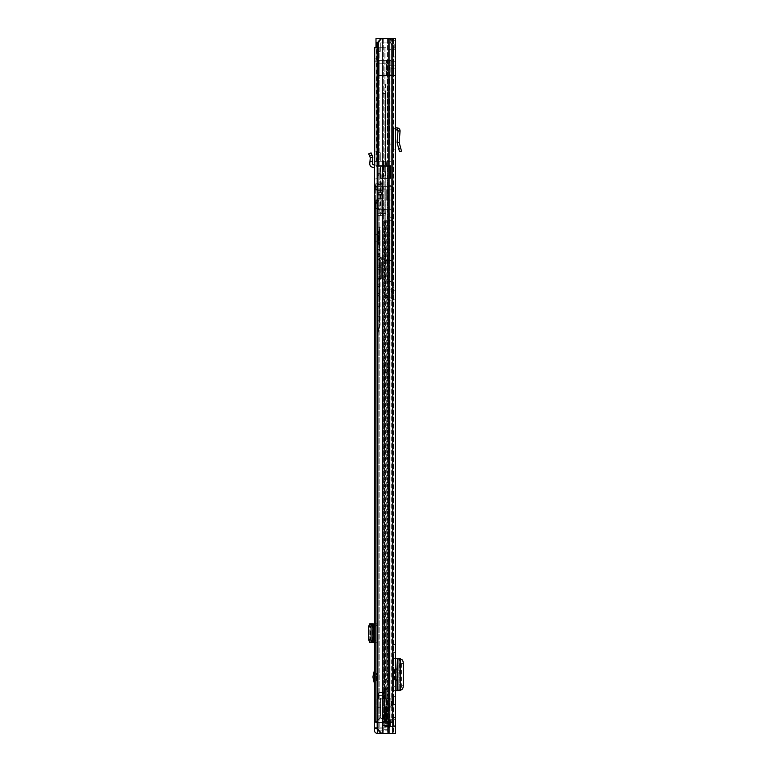 <?xml version="1.0" encoding="UTF-8"?>
<svg xmlns="http://www.w3.org/2000/svg" width="772" height="772" viewBox="0 0 772 772"><rect width="100%" height="100%" fill="white"/><g stroke="black" fill="none" stroke-linecap="round" stroke-linejoin="round"><path stroke-width="0.58" stroke-dasharray="3.86 2.9" d="M400.658 147.963L401.498 151.109L399.51 151.659L397.126 142.733L399.163 142.405L400.658 147.963L398.67 148.494M395.553 129.87L395.553 148.986L395.525 129.87L397.204 129.957L398.014 130.883L397.097 142.444L399.163 142.405L400.07 131.047L398.014 130.883M395.553 652.427L395.553 644.533L395.553 652.427L393.488 652.427L393.488 644.533L393.488 652.427L395.553 652.427M395.553 704.575L395.553 696.691L395.553 704.575L393.488 704.575L393.488 696.691L393.488 704.575L395.553 704.575M395.553 65.195L395.553 75.482L395.553 65.195L393.488 65.195L393.488 75.482L393.488 65.195L395.553 65.195M395.553 48.038L395.553 733.4L380.943 733.4L383.259 733.4L380.943 733.4L377.19 729.115L378.193 729.115L377.19 729.115L377.19 42.885L378.193 42.885L378.193 729.115L381.947 733.4L378.193 729.115L378.193 42.885L377.19 42.885L380.943 38.6L393.488 38.6L393.488 733.4L393.488 38.6L395.553 38.6L395.553 49.755L395.553 47.449L395.553 49.755L395.553 48.038L393.488 48.038L393.488 49.755L393.488 47.449L393.488 49.755L393.488 48.038L395.553 48.038M395.553 47.69L395.553 56.954L395.553 47.69L395.553 56.954L395.553 47.69L393.488 47.69L393.488 56.954L393.488 47.69L393.488 56.954L393.488 47.69L395.553 47.69M395.553 68.795L395.553 61.76L395.553 68.795L395.553 61.76L395.553 68.795L393.488 68.795L393.488 61.76L393.488 68.795L393.488 61.76L393.488 68.795L395.553 68.795M395.553 289.5L395.553 299.797L395.553 298.079L393.488 298.079L393.488 299.797L393.488 298.079L395.553 298.079L395.553 289.5A0.859 0.859 0 0 1 394.695 290.359A0.859 0.859 0 0 0 395.553 289.5M395.553 719.678L395.553 726.539L395.553 719.678L395.553 726.539L395.553 719.678L393.488 719.678L393.488 726.539L393.488 719.678L393.488 726.539L393.488 719.678L395.553 719.678L388.355 719.678L390.42 719.678L390.42 726.539L395.553 726.539L392.977 726.539L393.488 726.539L392.977 726.539L392.977 719.678L390.42 719.678L390.42 726.539L392.977 726.539L392.977 719.678L395.553 719.678M395.553 717.535L395.553 725.255L395.553 717.535L393.488 717.535L393.488 725.255L393.488 717.535M397.097 680.045L395.553 680.045L395.553 669.063L395.553 680.045L395.553 669.063L397.097 669.063M395.553 662.743L395.553 658.516L393.488 658.516L393.488 662.743L395.553 662.743L395.553 686.366L393.488 686.366L393.488 690.593L393.488 658.516L395.93 658.516L395.553 686.366M395.553 148.986L393.488 149.314L393.488 127.727L393.488 149.314L395.553 148.986L395.553 152.287L393.488 152.287L393.488 149.314L393.488 152.287L395.553 152.287M395.553 725.255L393.488 725.255M395.553 56.954L393.488 56.954L395.553 56.954M393.488 290.359L393.488 298.079L393.238 290.359A1.718 1.718 0 0 0 391.539 291.903L390.835 298.938L390.999 297.23L388.953 297.027L388.779 298.735L390.835 298.938L388.779 298.735L388.953 297.027L390.999 297.23L391.539 291.903A1.718 1.718 0 0 1 393.238 290.359L393.488 290.359M393.488 686.366L393.488 662.743M394.608 669.063L393.488 669.063L393.488 680.045L394.608 680.045L393.488 680.045L393.488 669.063L394.608 669.063L394.608 680.045M395.553 38.6L392.803 38.6L395.553 38.6M377.19 42.885L393.488 42.885L375.993 42.885L375.993 38.6L392.803 38.6L387.612 38.6L388.789 38.6L388.789 733.4M382.265 38.6L383.259 38.6L382.265 38.6L382.265 733.4M375.993 47.69L375.993 165.555L375.993 38.6L375.993 51.463L380.278 51.463L375.993 51.463L375.993 152.682L380.278 152.682L380.278 161.261L378.859 161.261L391.433 161.261L378.57 161.261L391.433 161.261L380.278 161.261L380.278 152.682L375.993 152.682L375.993 42.885L391.433 42.885L380.278 42.885L391.433 42.885L391.433 161.261L391.433 42.885L391.433 161.261L391.433 42.885L391.433 49.717L391.433 42.885L375.993 42.885L387.573 42.885L375.993 42.885L375.993 38.6L388.789 38.6M378.193 42.885L381.947 38.6L378.193 42.885M393.488 47.449A0.859 0.859 0 0 0 393.334 46.957A0.859 0.859 0 0 1 393.488 47.449M395.553 47.449A2.914 2.914 0 0 0 395.023 45.78A2.914 2.914 0 0 1 395.553 47.449M395.023 45.78L392.446 42.093L395.023 45.78L393.334 46.957L390.757 43.28A2.914 2.914 0 0 1 390.246 41.35L390.333 40.327L390.246 41.35A2.914 2.914 0 0 0 390.757 43.28L393.334 46.957L395.023 45.78M392.292 41.534A0.859 0.859 0 0 0 392.446 42.093A0.859 0.859 0 0 1 392.292 41.534L392.388 40.501L392.292 41.534L390.246 41.35L392.292 41.534M392.456 39.652L392.388 40.501L392.456 39.652L390.41 39.468L392.456 39.652M390.333 40.327L390.41 39.468L390.333 40.327L392.388 40.501L390.333 40.327M395.553 61.76L393.488 61.76L395.553 61.76M395.553 75.482L392.977 75.482L392.977 65.195L393.488 65.195L387.139 65.195L387.139 75.482L395.553 75.482M392.977 65.195L387.139 65.195L387.139 75.482L392.977 75.482L392.977 65.195M393.488 299.797L395.553 299.797L393.488 299.797M389.484 291.7L388.953 297.027L389.484 291.7A3.773 3.773 0 0 1 392.745 288.332A3.773 3.773 0 0 0 389.484 291.7M393.488 287.483A0.859 0.859 0 0 1 392.745 288.332A0.859 0.859 0 0 0 393.488 287.483M395.553 726.539L393.488 726.539L395.553 726.539M389.812 726.539L388.355 726.539L390.42 726.539L388.355 726.539L387.998 719.678L389.455 719.678L386.782 719.678L389.455 719.678L389.455 726.539L387.998 726.539L389.812 726.539L389.812 719.678L387.998 719.678L389.455 719.678L389.455 726.539L386.782 726.539L388.355 726.539L388.355 719.678L389.812 719.678L389.812 726.539M386.782 726.539L389.455 726.539L384.919 726.539L384.919 719.678L386.782 719.678L386.782 726.539L384.919 726.539L384.919 719.678L386.782 719.678L386.782 726.539L384.919 726.539L384.919 719.678L386.782 719.678L384.919 719.678L384.919 726.539L386.782 726.539L386.782 719.678L386.782 726.539M390.42 726.539L392.977 726.539L390.42 726.539L390.42 719.678L392.977 719.678L390.42 719.678L390.42 726.539M395.553 696.691L393.488 696.691L395.553 696.691M395.553 644.533L393.488 644.533L395.553 644.533M393.488 690.593L395.553 690.593L393.488 690.593M396.036 658.516L397.503 658.516M397.126 658.96L399.346 659.076L399.172 690.149L399.172 658.96L400.234 658.574L398.198 658.574L398.198 690.544L397.126 690.149L397.126 658.96L398.198 658.574L398.207 690.544L400.234 690.544L397.126 690.149L399.336 689.878C400.678 689.531 401.421 688.122 401.556 685.671L401.556 663.341C401.401 660.938 400.658 659.568 399.336 659.23L397.59 659.076L397.126 690.149M399.172 658.96L397.59 659.076M400.263 659.153L399.346 659.076M400.263 689.956L397.59 690.033M396.036 690.593L398.198 690.544L397.387 690.593L397.387 658.516M395.525 129.87L393.488 127.727L395.525 129.87M395.553 127.727L397.319 127.901C399.095 128.191 400.012 129.242 400.07 131.047M395.631 127.814L395.553 129.358M388.856 54.937L391.433 54.937L391.433 49.717L391.433 64.337L391.433 54.937L388.856 54.937L388.856 49.717L391.433 49.717L388.856 49.717L388.856 60.39L391.433 60.477L388.856 60.39L391.433 60.39L388.856 60.39L388.856 63.777L388.856 54.937M391.433 61.76L391.433 68.621L391.433 61.76L391.433 68.621L391.433 61.76L393.315 61.76L391.433 61.76L393.315 61.76L393.315 68.621L393.315 61.76L393.315 68.621L391.433 68.621L393.315 68.621L393.315 61.76L391.433 61.76M391.443 71.198L391.394 64.337L391.394 75.482L390.815 75.482L391.394 75.482L391.394 64.337M391.433 165.555L391.433 75.482L391.433 166.405L391.433 165.555L378.57 165.555L378.57 42.885L378.57 165.555L391.433 165.555M391.433 281.355L391.433 166.405L391.433 300.221L391.433 281.355L387.833 281.355L387.833 166.405L383.713 166.405L386.454 166.405L385.083 166.405L385.083 294.672L385.083 166.405L387.158 166.405L387.158 281.355L391.433 281.355M391.433 68.621L393.315 68.621L391.433 68.621M391.433 75.482L379.168 75.482L390.815 75.482L390.815 60.39L379.168 60.39L388.856 60.39L379.168 60.39L386.521 60.39L386.521 75.482L390.815 75.482L390.815 60.39L386.521 60.39L386.521 75.482L379.168 75.482L379.168 60.39L379.168 75.482L379.168 60.39L379.168 63.777L388.856 63.777L388.856 75.482L388.856 42.885L387.573 42.885L388.856 42.885L388.856 75.482L379.168 75.482L379.168 63.777L388.856 63.777L388.856 75.482L391.433 75.482M391.433 42.885L388.856 42.885L388.856 49.717L388.856 42.885L391.433 42.885M387.139 144.103L391.433 144.103L389.464 144.103L389.464 60.042L391.433 60.042L387.139 60.042L387.139 144.103L387.139 60.042L391.433 60.042L389.464 60.042L389.464 144.103L391.433 144.103L387.139 144.103L389.464 144.103L387.139 144.103L387.139 60.042L387.139 144.103M380.278 51.463L380.278 42.885L380.278 51.463L380.278 42.885L380.278 51.463L375.993 51.463L380.278 51.463M378.859 161.261L383.713 161.261L375.993 161.261L378.859 161.261L378.859 152.682L380.278 152.682L380.278 161.261L380.278 152.682L375.993 152.682L375.993 161.261L375.993 152.682L378.859 152.682L378.859 161.261M383.713 161.261L386.454 161.261L383.713 161.261L383.713 166.405L376.852 166.405L383.713 166.405L383.713 161.261M387.833 166.405L376.852 166.405L391.433 166.405L387.833 166.405L387.833 281.355L387.833 166.405L387.158 166.405L387.158 281.355L387.833 281.355L387.833 166.405M391.433 300.221L387.66 300.221L388.596 300.221L385.817 294.672L385.267 295.435L387.66 300.221L385.267 295.435L385.817 294.672L385.817 166.405L385.817 294.672L388.596 300.221L391.433 300.221M375.993 165.555L375.993 161.261L375.993 165.555A0.859 0.859 0 0 0 376.852 166.405A0.859 0.859 0 0 1 375.993 165.555L378.57 165.555L378.57 166.405L378.57 165.555L375.993 165.555A0.859 0.859 0 0 0 376.852 166.405A0.859 0.859 0 0 1 375.993 165.555M375.993 42.885L375.993 38.6L393.488 38.6L393.488 42.885L393.488 38.6L380.943 38.6M389.464 60.042L387.139 60.042L389.464 60.042M377.711 51.463L377.711 42.885L377.711 51.463M377.711 161.261L377.711 152.682L377.711 161.261M378.859 51.463L378.859 42.885L378.859 51.463M385.083 294.672A1.718 1.718 0 0 0 385.267 295.435A1.718 1.718 0 0 1 385.083 294.672L385.817 294.672L385.083 294.672M391.433 60.39L388.856 60.39L391.433 60.39M380.625 213.593L380.625 212.02L385.768 212.02L385.768 213.593L385.768 210.109L385.768 212.039L380.625 212.02L380.625 213.593L385.768 213.593L385.768 215.156L385.768 213.593L380.625 213.593L380.625 215.156L380.625 213.593M391.433 178.419L391.433 166.405L391.433 185.28L391.433 178.419L385.942 178.419L391.433 178.419M391.433 209.299L391.433 185.28L391.433 209.299L385.942 209.299L385.942 178.419L385.768 209.299L391.433 209.299M391.433 166.405L389.715 166.405L389.715 178.419L385.768 178.419L390.574 178.419L380.113 178.419L382.68 178.419L380.113 178.419L380.113 166.405L384.91 166.405L380.113 166.405L380.113 178.419L390.574 178.419L390.574 166.405L382.68 166.405L390.574 166.405L390.574 178.419L389.715 178.419L389.715 166.405L391.433 166.405M385.768 166.405L390.574 166.405L390.574 178.419L390.574 166.405L383.626 166.405L385.768 166.405L385.768 178.419L383.626 178.419L385.768 178.419L383.626 178.419L385.768 178.419L385.768 166.405M380.625 209.299L385.768 209.299L380.625 209.299L380.625 166.405L380.239 209.299A1.718 1.718 0 0 1 378.647 208.218L375.646 200.72L375.646 185.28A1.718 1.718 0 0 1 377.363 183.562L382.989 183.562L382.989 209.299L380.625 209.299M389.715 166.405L389.715 178.419L389.715 166.405M384.91 166.405L384.91 171.123L384.91 166.405L384.91 171.123L385.942 175.842L385.942 185.28L385.942 175.842L384.91 171.123L384.91 166.405M385.768 209.299L380.625 211.489L385.768 209.299L385.768 210.109L380.625 210.109L385.768 210.109L385.768 209.299L385.768 215.147L385.768 209.299M380.625 215.156L385.768 215.147L380.625 215.156M380.113 166.405L380.113 178.419L380.113 166.405M385.942 178.419L382.68 178.419L385.942 178.419L385.942 175.842L385.942 178.419M385.942 175.842L384.91 171.123L385.942 175.842M380.625 212.039L385.768 212.039L380.625 212.039M382.989 209.299L380.239 209.299A1.718 1.718 0 0 1 378.647 208.218L375.646 200.72L375.646 185.28A1.718 1.718 0 0 1 377.363 183.562L382.989 183.562M381.995 84.061L385.431 84.061L381.995 84.061L381.995 161.261L385.431 161.261L381.995 161.261M385.431 84.061L385.431 161.261M390.999 42.885L376.418 42.885L390.999 42.885L390.999 161.261L376.418 161.261L390.999 161.261M376.418 42.885L376.418 161.261M385.402 171.731L382.024 171.731L385.402 171.731L385.402 175.842L382.024 175.842L385.402 175.842M382.024 171.731L382.024 175.842M384.996 167.263L382.43 167.263L384.996 167.263L384.996 171.731L382.43 171.731L384.996 171.731M382.43 167.263L382.43 171.731M385.402 93.499L382.024 93.499L385.402 93.499L385.402 167.263L382.024 167.263L385.402 167.263M382.024 93.499L382.024 167.263M369.634 156.118L368.698 153.879L371.052 152.856L372.837 157.102L370.299 157.71L369.634 156.118L372.007 155.124M374.449 164.812L374.584 164.822A2.577 2.577 0 0 1 377.025 167.389L377.025 161.435L374.449 161.435L377.025 161.435L377.025 153.609L377.025 167.389A2.577 2.577 0 0 0 374.584 164.822L374.449 151.833L374.449 167.389L374.449 164.812L373.165 164.745A0.859 0.859 0 0 1 372.355 163.809L372.905 157.507L370.299 157.71L369.991 161.213L372.558 161.435M374.449 677.98L374.449 670.202L374.449 677.98M374.449 712.817L374.449 721.395L374.449 712.817L377.025 712.817L377.025 721.395L374.449 721.395M374.449 234.341L374.449 241.211L374.449 234.341L377.025 234.341L377.025 241.211L374.449 241.211M374.449 202.177L374.449 208.179L374.449 202.177L377.025 202.177L377.025 208.179L374.449 208.179M374.449 178.593L374.449 187.171L374.449 178.593L377.025 178.593L377.025 187.171L374.449 187.171M378.695 730.823L388.055 730.823L377.759 730.823L377.45 733.4A3.001 3.001 0 0 1 374.449 730.399L374.449 728.421L385.942 727.909L374.449 727.909L374.449 728.421M374.449 60.023L374.449 47.69L374.449 61.808L374.449 60.023L377.025 60.023L377.025 61.808L377.025 47.69L377.025 727.909L377.025 47.69L377.025 60.023L374.449 60.023M374.449 58.846L374.449 61.808L374.449 58.846L377.025 58.846L374.449 58.846M377.19 47.69L385.942 47.69L374.449 47.69L385.942 47.69L374.449 47.69L374.449 727.909L384.147 727.909L377.19 727.909M377.025 624.953L374.449 626.729L374.449 642.651L374.449 639.698L377.025 641.464L377.025 642.651L377.025 623.776L377.025 641.464M374.449 626.729L374.449 639.698M377.025 721.395L377.025 712.817M377.025 187.171L377.025 178.593M377.025 208.179L377.025 202.177M377.025 241.211L377.025 234.341M377.759 730.823L377.025 730.399L377.025 728.421M377.025 680.643L377.025 673.271L377.025 680.643L375.819 676.957L376.678 673.271L376.678 680.643M377.025 153.609L377.025 151.833L377.025 153.609L374.449 154.39L377.025 153.609M384.147 47.69L384.147 727.909L384.147 47.69M385.942 47.69L385.942 727.909L385.942 47.69M374.449 727.909L377.025 727.909M377.759 733.4L380.943 733.4M388.055 730.823L388.055 733.4L388.055 730.823M374.449 642.651L369.788 642.651M374.584 623.776L377.025 623.776L374.584 623.776L374.584 642.651M374.449 623.776L369.788 623.776M372.355 623.776L372.355 642.651L372.345 623.776M370.299 624.027L370.299 642.401M377.025 151.833L374.449 151.833L377.025 151.833M374.449 167.389L373.03 167.312A3.435 3.435 0 0 1 369.788 163.587L369.991 161.213M378.222 232.671L378.222 242.881L378.222 232.671L377.711 233.183L377.711 242.369L377.711 233.183L377.025 233.183L377.025 242.369L377.025 233.183M381.31 278.287L380.799 278.2L380.799 279.213L377.025 279.213L381.31 278.692A0.511 0.511 0 0 1 380.799 279.213L380.799 278.895A0.511 0.511 180 0 0 381.31 278.374L381.31 267.305L380.799 267.18L380.799 278.2L377.025 278.2L377.025 336.65L377.025 253.409L377.025 296.004L379.727 295.116L377.025 295.589L377.025 226.891L377.025 256.584L380.113 256.584L379.592 302.817L377.025 302.817M380.113 244.985L380.113 230.567L380.113 244.985L379.592 244.463L379.592 231.089L379.592 244.463L378.734 244.463L378.734 231.089L378.734 244.463L378.222 243.952L378.222 231.6L378.222 243.952M377.025 278.2L377.025 265.829L380.799 265.829L381.31 266.446L380.799 266.572L380.799 257.501L380.113 257.501M377.025 253.129L380.113 253.206L380.113 256.584M377.025 242.369L378.222 242.881M377.025 256.584L377.025 265.829M377.025 253.409L379.592 253.409L379.592 256.912L377.025 256.912M377.025 335.839L379.592 324.973L379.592 320.148L377.025 320.148M379.332 327.946L380.113 324.838L379.592 324.529L378.83 327.492L379.332 327.946L377.508 333.427L378.83 327.492L377.025 327.492M377.025 267.18L381.31 267.305L381.31 267.874L380.113 268.009M380.113 266.572L380.799 266.572M377.025 254.48L380.113 254.48M377.025 249.578L379.621 249.578L379.988 253.129M377.025 233.906L379.592 233.906L379.592 249.549L377.025 249.549M377.025 279.146L380.113 279.078L380.113 324.915L380.113 234.727L377.025 234.659M377.025 286.2L379.747 287.387L379.718 295.058L379.592 292.926L380.113 292.877M377.025 294.18L379.592 292.926L379.592 256.912L380.113 256.864M380.113 269.283L377.025 269.264L380.113 269.283M380.113 234.727L380.113 253.206M381.31 265.954L381.31 257.53L380.799 257.433L380.799 265.829M380.113 294.566L379.718 295.058M377.576 335.029L380.113 324.915L379.592 324.973L380.113 324.915L377.025 336.65A0.511 0.511 180 0 0 377.247 336.341M381.31 267.874L381.31 278.374L380.046 278.895M381.31 257.53L380.799 257.501L380.799 257.008L381.31 257.53L381.31 266.446M378.222 243.778L378.222 231.774L378.222 243.778A17.158 17.158 0 0 0 379.94 237.776A17.158 17.158 0 0 0 378.222 231.774M378.222 241.211L378.222 234.341L378.222 241.211L374.787 241.211L374.787 234.341L374.787 241.211M378.222 234.341L374.787 234.341M374.623 182.877C374.623 187.355 374.623 187.355 374.623 182.877C374.623 187.355 374.623 187.355 374.623 182.877C374.623 178.4 374.623 178.4 374.623 182.877C374.623 178.4 374.623 178.4 374.623 182.877M377.025 182.877L377.025 187.085L377.025 182.877M377.025 205.178L381.822 205.178L381.822 184.952L377.025 184.952L377.025 215.475L381.822 215.475L377.025 215.475L377.025 175.331L381.822 175.331L381.822 213.757L377.025 213.757M377.875 205.178L377.875 209.473L377.875 205.178M378.907 205.178L378.907 198.317L378.907 205.178M381.822 182.018L381.822 185.849L377.025 185.849L377.025 182.018L381.822 182.018L381.822 174.655L377.025 174.655L377.025 173.613L377.025 175.331M377.025 174.655L377.025 182.018M377.025 185.849L377.025 198.356L377.025 195.191L381.822 195.191L381.822 198.356L381.822 194.544L377.025 194.544M381.822 195.191L377.025 195.191M377.025 194.843L377.025 184.759L381.822 184.759L381.822 193.511L377.025 193.511M381.822 205.178L381.822 213.757M377.025 192.045L381.822 192.045L381.822 185.849M381.822 175.331L381.822 174.655M381.822 194.843L381.822 193.511M381.822 192.045L381.822 194.544M377.025 173.613L381.822 173.613L377.025 173.613M378.907 199.176L378.907 211.181L378.907 199.176A17.158 17.158 0 0 1 380.625 205.178A17.158 17.158 0 0 1 378.907 211.181M378.907 201.753L378.907 208.614L378.907 201.753L375.481 201.753L375.481 208.614L375.481 201.753M378.907 208.614L375.481 208.614M384.659 363.959L384.659 458.221L384.659 363.959L386.714 363.959L386.714 372.615L386.714 363.959M386.714 458.221L386.714 372.615L386.714 458.221L384.659 458.221L384.659 466.886L384.659 458.221L386.714 458.221M386.714 670.868L386.714 628.321L386.714 670.868L384.659 670.868L384.659 628.321L384.659 679.534L384.659 670.868L386.714 670.868M386.714 619.655L386.714 628.321L386.714 619.655L384.659 619.655L384.659 628.321L384.659 619.655M377.19 189.825L392.118 189.825L377.672 189.825L377.672 186.399L375.819 186.399L389.03 186.399L377.672 186.399L377.672 189.825L390.063 189.825L390.063 186.399L390.063 189.825L392.118 189.825L392.118 186.399L388.017 186.399L392.118 186.399L389.03 186.399L392.118 186.399L392.118 722.505L392.118 707.065L386.714 707.065L386.714 713.743L387.052 707.065L384.659 707.065L392.118 707.065L390.063 707.065L390.063 186.399L392.118 186.399L392.118 217.279L392.118 186.399L390.063 186.399L389.715 220.474L390.063 707.065L392.118 707.065L392.118 217.279L392.118 219.952L391.365 220.705L386.714 220.705L386.714 698.834L386.714 697.975L386.714 698.834L392.118 698.834L384.659 698.834L384.659 697.975L384.659 698.834L390.063 698.834L384.659 698.834L386.714 698.834L384.659 698.834L384.659 220.705L384.659 698.834L386.714 698.834L386.714 220.705L391.365 220.705L392.118 219.952L392.118 722.505L377.19 722.505M386.714 689.57L386.714 697.975L386.714 688.711L386.714 689.57L384.659 689.57L384.659 697.975L384.659 688.711L384.659 689.57L386.714 689.57M384.659 220.705L388.615 220.705L384.659 220.705M389.715 220.474L388.615 220.705L389.715 220.474L389.715 698.834L391.25 698.834L389.715 698.834L389.715 220.474M392.118 249.443L392.118 260.589L392.118 249.443L392.118 260.589L392.118 249.443L390.063 249.443L390.063 260.589L390.063 249.443L390.063 260.589L390.063 249.443L389.204 249.443L392.118 249.443M377.19 186.399L383.954 186.399L383.008 186.399L383.954 186.399L383.954 189.825L375.819 189.825L377.672 189.825L375.819 189.825L375.819 186.399L383.954 186.399L383.954 189.825L388.017 189.825L388.017 186.399L389.03 186.399L383.954 186.399L388.017 186.399L388.017 189.825L392.118 189.825L390.063 189.825L392.118 189.825L392.118 200.035L386.193 200.035L386.193 189.912L390.063 189.912L389.117 189.912L389.117 200.035L388.345 200.035L392.118 200.035L389.117 200.035L390.063 200.035L390.063 189.825L390.063 200.035L392.118 200.035L392.118 722.505L389.908 722.505L387.052 721.125L386.714 719.243L386.714 720.816L389.908 722.505L385.517 721.125L388.374 722.505L392.118 722.505L375.819 722.505L377.672 722.505L375.819 722.505L375.819 200.122L383.954 200.122L377.19 200.122M390.063 707.065L390.063 722.505L377.672 722.505L392.118 722.505L389.715 722.505L392.118 722.505L390.063 722.505L390.063 200.122L389.715 707.065L392.118 707.065L390.063 707.065M390.063 189.912L392.118 189.912L390.063 189.912M390.063 200.122L375.819 200.122L377.672 200.122L377.672 722.505L377.672 200.122L390.063 200.122M386.714 707.065L386.714 720.816L384.659 720.816L385.517 721.125L384.659 720.816L384.659 707.065L384.659 720.816L386.714 720.816L386.714 707.065L384.659 707.065L386.714 707.065M384.659 708.175L384.659 713.743L384.659 708.175L386.714 708.175L384.659 708.175M392.118 698.834L390.063 698.834L392.118 698.834M387.052 698.834L385.517 698.834L387.052 698.834L387.052 220.705L387.052 698.834M389.03 722.505L388.017 722.505L389.03 722.505L389.03 200.122L389.03 722.505M383.008 722.505L383.954 722.505L383.008 722.505L383.008 200.122L383.008 722.505M386.714 688.711L384.659 688.711L386.714 688.711M387.052 721.125L385.517 721.125L387.052 721.125L387.052 707.065L387.052 721.125M388.017 200.122L389.03 200.122L388.017 200.122L388.017 722.505L388.017 200.122M388.017 189.825L389.03 189.825L388.017 189.825M383.954 200.122L383.008 200.122L383.954 200.122L383.954 722.505L383.954 200.122M383.954 189.825L383.008 189.825L383.954 189.825M389.117 189.912L388.345 189.912L388.345 200.035L388.345 189.912L386.907 189.912L389.117 189.912L384.138 189.912L387.669 189.912L384.138 189.912L384.138 200.035L387.669 200.035L384.138 200.035L384.138 189.912L386.193 189.912L386.193 200.035L387.669 200.035L387.669 189.912L387.669 200.035L389.117 200.035L389.117 189.912M384.138 189.912L384.138 200.035L386.193 200.035L384.138 200.035L384.138 189.912L386.193 189.912L384.138 189.912M386.193 189.912L386.193 200.035L386.193 189.912M392.118 260.589L389.204 260.589L392.118 260.589M389.204 249.443L385.17 249.443L385.17 260.589L389.204 260.589L385.17 260.589L389.204 260.589L385.17 260.589L385.17 249.443L385.17 260.589L385.17 249.443L389.204 249.443L385.17 249.443L389.204 249.443L389.204 260.589L389.204 249.443M388.615 220.705L391.365 220.705L388.615 220.705M381.349 699.056L388.76 699.056L381.349 699.056M381.349 722.389L382.941 722.389L382.941 699.056L382.941 722.389L376.958 722.389L381.349 722.389M384.369 699.056L384.369 722.389L383.723 722.389C382.883 719.485 381.783 718.076 380.432 718.143L380.432 699.056L376.958 699.056L386.338 699.056L380.432 699.056L380.432 718.143C379.206 718.211 378.232 719.629 377.518 722.389L376.958 722.389L377.518 722.389C378.222 719.658 379.177 718.249 380.393 718.143L380.625 718.134C381.899 718.221 382.931 719.639 383.723 722.389L384.157 699.056M387.94 722.389L390.072 722.389L390.072 699.056L388.76 699.056L388.76 722.389L387.033 722.389L387.94 722.389M384.639 721.569L385.498 722.138L385.498 706.776L384.639 706.776L388.229 706.776L387.959 713.646L388.229 706.776L392.465 706.776L385.498 706.776L392.465 706.776L389.339 706.776L389.339 699.056L392.465 699.056L389.339 699.056L389.339 706.776L384.639 706.776L385.498 706.776L385.498 722.293L389.677 722.389L389.677 726.24L389.677 722.409L384.475 722.389L384.475 699.056L384.475 722.389L386.511 722.389L382.41 722.389L382.748 729.279L382.41 699.056L385.865 699.056L382.41 699.056L382.41 722.389L389.677 722.389L389.165 721.897L389.677 722.409L389.677 720.903L389.677 722.303L385.527 722.303L384.639 721.695L384.639 706.776L384.639 721.695M385.498 722.138L389.677 722.303L389.677 727.436L389.677 722.389L386.511 722.389L390.072 722.389L390.072 699.056L390.072 722.389L389.194 722.389L389.194 706.776L389.204 722.389L385.527 722.389M382.748 699.056L382.41 722.389L385.855 722.389L377.431 722.389L389.677 722.409L382.41 722.409L382.748 699.056M385.865 699.056L386.637 699.056L385.855 699.056L385.855 722.389L386.627 722.389L385.865 722.389L385.865 699.056M391.443 699.056L390.072 699.056L390.063 722.389L388.76 722.389L388.76 699.056L391.433 699.056L391.433 706.776L391.443 699.056M387.959 699.056L388.818 699.056L387.959 699.056L387.959 708.706L387.959 699.056M383.308 692.542L382.825 699.056L379.023 699.056L383.433 699.056L382.825 699.056L382.825 692.542L378.541 692.542L383.308 692.542L383.433 699.056L378.415 699.056L383.433 699.056L383.366 692.542L378.483 692.542L378.415 699.056L378.541 692.542M383.269 699.056L385.498 699.056L385.498 690.139A0.511 0.511 0 0 0 384.977 689.618L384.717 689.618A0.511 0.511 0 0 0 384.215 690.033L383.433 693.932A8.579 8.579 0 0 0 383.269 695.62L383.269 699.056L385.498 699.056L385.498 690.139A0.511 0.511 0 0 0 384.977 689.618L384.717 689.618A0.511 0.511 0 0 0 384.215 690.033L383.433 693.932A8.579 8.579 0 0 0 383.269 695.62L383.269 722.389M387.959 727.649L387.959 729.279L387.959 727.649L389.165 727.649L387.959 727.649M387.959 726.462L387.959 728.179L387.959 726.462L389.677 726.24L387.959 726.462M387.959 721.897L387.959 720.73L387.959 721.897L387.959 720.758L387.959 721.897L389.165 721.897L387.959 721.897M387.959 719.629L387.959 720.758L387.959 719.629L384.639 719.629L387.959 719.629M387.795 721.55L387.795 723.461L387.795 721.502L382.748 721.502L382.748 723.461L387.795 723.461L382.748 723.461L382.748 721.502L387.795 721.55M382.748 726.973L382.748 725.178L382.748 727.06L387.795 726.973L387.795 728.179L387.795 725.178L387.795 727.06L382.748 726.973M389.165 720.758L387.959 720.758L389.677 720.903L389.165 720.758L389.165 721.897L389.165 720.758M389.677 727.436L389.165 727.649L389.677 726.24L389.677 727.436M377.431 707.634L377.604 697.685L382.41 699.056L377.431 697.685L377.431 722.389L377.431 697.685L377.604 722.389L377.604 707.634L382.41 707.634M384.958 699.056L384.958 722.389M384.475 722.389L382.941 722.389L384.475 722.389M383.723 722.389L377.518 722.389L383.723 722.389M384.369 722.389L386.637 722.389L386.637 699.056L386.637 722.389L386.627 699.056L386.627 722.389L384.157 722.389M389.339 706.776L389.339 699.056L389.339 706.776M392.465 706.776L392.465 699.056L392.465 706.776M376.958 699.056L376.958 722.389L376.958 699.056M382.748 727.649L382.748 726.462L382.748 727.649M378.415 695.794L383.433 695.794L378.415 695.447L378.415 699.056L378.415 695.794M383.366 692.542L379.023 692.542L379.023 699.056L379.023 692.542L378.483 692.542M382.748 725.178L387.795 725.178L382.748 725.178M389.677 720.903L389.677 722.042L389.677 720.903M389.078 38.6L389.078 733.4M392.803 38.6L392.803 733.4M387.612 38.6L387.612 733.4L387.573 38.6M383.259 38.6L383.259 733.4L383.259 38.6M395.553 40.318L393.488 40.318L395.553 40.318M392.977 719.678L392.977 726.539L392.977 719.678M387.998 719.678L387.998 726.539L387.998 719.678M401.093 659.23L399.336 659.23M403.322 663.438L401.556 663.438M403.322 685.671L401.556 685.671M401.093 689.878L399.336 689.878M396.036 669.063L396.036 680.045M400.234 658.574L400.234 690.544M397.319 127.901L397.204 129.957M391.433 185.28L385.942 185.28L391.433 185.28M382.68 178.419L382.68 166.405L382.68 178.419M379.158 47.69L379.158 727.909L379.158 47.69M377.807 47.69L377.807 727.909L377.807 47.69M379.949 733.4L379.949 732.261M383.211 730.823L383.211 733.4L383.211 730.823M374.449 624.143L377.025 624.181M377.025 642.236L374.449 642.275M369.788 624.085L369.788 642.333L369.778 624.085M373.03 623.776L373.03 642.651M376.678 677.362L375.868 677.362M375.868 676.552L376.678 676.552M380.113 234.022L379.592 233.906L379.592 226.891L379.592 287.338M380.113 267.932L377.025 267.932M380.113 255.233L377.025 255.233M378.222 231.6L380.113 230.567M377.025 333.427L377.025 335.395M377.025 306.687L379.592 306.687L379.592 324.529M380.113 306.426L379.592 306.687L379.592 302.817L380.113 302.74M379.592 278.856L377.025 278.856L380.799 278.354L380.799 268.009M380.113 257.433L380.799 257.433L380.113 257.008M377.025 256.565L380.113 256.565M377.025 259.353L379.592 259.353L380.113 252.898M380.113 259.624L379.592 259.353L379.592 262.741L377.025 262.741M377.025 284.231L379.592 284.231L379.592 262.741L380.113 262.683M380.113 284.164L379.592 284.231L379.592 286.383L377.025 286.383M377.025 296.95L379.592 296.95L379.592 286.383L380.113 286.103M380.113 297.249L379.592 296.95L379.592 299.681L377.025 299.681M377.025 316.279L379.592 316.279L379.592 299.681L380.113 299.71M380.113 316.308L379.592 316.279L379.592 320.148L380.113 320.033M378.01 333.243L377.411 335.646M375.047 182.877L375.047 187.085L375.047 182.877M381.822 190.568L377.025 190.568M381.822 192.72L377.025 192.72M386.714 372.615L384.659 372.615L386.714 372.615M386.714 628.321L384.659 628.321L386.714 628.321M391.25 220.705L391.25 698.834L391.25 220.705M385.517 220.705L385.517 698.834L385.517 220.705M383.008 186.399L383.008 189.825L383.008 186.399M389.03 186.399L389.03 189.825L389.03 186.399M391.25 707.065L391.25 722.505L391.25 707.065M389.715 707.065L389.715 722.505L389.715 707.065M385.517 707.065L385.517 721.125L385.517 707.065M386.714 697.975L384.659 697.975L386.714 697.975M386.907 200.035L386.907 189.912L386.907 200.035M392.118 217.279L390.063 217.279L392.118 217.279M389.677 725.024L382.41 725.024L389.677 725.024M389.677 725.555L382.41 725.555L389.677 725.555M391.877 699.056L391.877 706.776L391.867 699.056M390.902 706.776L390.902 699.056L390.902 706.776M387.033 699.056L387.033 722.389L387.033 699.056M386.347 699.056L386.347 722.389L386.338 699.056M385.122 699.056L385.122 722.389M382.748 726.828L387.795 726.828L382.748 726.828M382.748 721.733L387.795 721.733L382.748 721.733M389.165 727.649L389.165 726.462L389.165 727.649M388.818 699.056L388.818 706.776L388.818 699.056M395.553 49.755L393.488 49.755L395.553 49.755M397.097 658.989L397.097 690.129M399.153 658.989L399.153 690.129M391.433 60.477L388.856 60.477L391.433 60.477M386.454 166.405L386.454 161.261M388.856 38.6L388.856 42.885L388.856 38.6M383.626 166.405L383.626 178.419L383.626 166.405M377.025 61.808L374.449 61.808L377.025 61.808M380.113 227.402L377.025 226.891M379.727 295.116L380.113 294.615M377.025 187.085L374.623 186.65M374.623 179.104L377.025 178.679M378.907 209.473L377.025 210.331M378.907 212.039L381.822 212.039M378.907 200.894L377.025 200.035M377.025 198.356L381.822 198.356M377.025 184.605L381.822 184.605M378.907 198.317L381.822 198.317M386.714 713.743L384.659 713.743M384.659 719.243L386.714 719.243M386.714 679.534L384.659 679.534M386.714 466.886L384.659 466.886M387.959 729.279L382.748 729.279M387.959 713.646L384.639 713.646M387.795 727.06L382.748 727.06L387.795 727.06M387.795 721.502L382.748 721.502L387.795 721.502"/><path stroke-width="1.16" d="M398.014 130.883L400.07 131.047L399.163 142.405L397.097 142.444L399.163 142.405L401.498 151.119L399.51 151.659L397.097 142.444L398.014 130.883L397.204 129.957L395.553 129.87M400.07 131.047C400.012 129.242 399.095 128.191 397.319 127.901L395.631 127.814L395.553 129.358M375.993 47.69L375.993 42.885L377.19 42.885L380.943 38.6L395.553 38.6L395.553 733.4L377.45 733.4A3.001 3.001 0 0 1 374.449 730.399L374.449 47.69L377.19 47.69M396.036 680.045L396.036 690.593L395.553 680.045L397.097 680.045L397.097 669.063L395.553 669.063L395.553 658.516L396.036 669.063M395.553 152.287L395.553 148.986M377.19 42.885L377.19 729.115L380.943 733.4M396.036 690.593L400.263 690.544L400.263 658.564L396.036 658.516M400.263 689.956L401.093 689.878C402.444 689.531 403.187 688.122 403.322 685.671L403.312 663.341C403.158 660.938 402.424 659.568 401.093 659.23L400.263 659.153M375.993 42.885L375.993 38.6L380.943 38.6M368.678 153.85L371.052 152.856L372.837 157.102L372.558 161.435L369.991 161.213L370.299 157.71L372.837 157.102L370.299 157.71L368.678 153.85M374.449 164.812L373.165 164.745A0.859 0.859 0 0 1 372.355 163.809L372.558 161.435M374.449 167.389L373.03 167.312A3.435 3.435 0 0 1 369.788 163.587L369.991 161.213M374.449 683.712L372.915 676.957L374.449 670.202M377.025 727.909L377.759 733.4M377.19 727.909L374.449 727.909M378.695 730.823L377.759 730.823M374.449 623.776L372.007 624.104L371.052 626.671L371.052 639.747L372.007 642.314L374.449 642.651M369.778 642.651L372.558 642.651M370.299 642.468L372.905 642.439L369.991 642.651M369.778 623.776L370.299 624.027L369.634 624.104L368.698 626.304L368.678 639.747L369.634 642.314L370.299 642.401M370.299 624.027L372.837 624.008L372.837 642.42M370.299 623.959L372.837 624.008M369.991 623.776L372.558 623.776M377.19 200.122L375.819 200.122L375.819 722.505L377.19 722.505M377.19 186.399L375.819 186.399L375.819 189.825L377.19 189.825M400.658 147.963L398.67 148.494M397.319 127.901L397.204 129.957M388.789 38.6L388.789 733.4M382.265 38.6L382.265 733.4M389.078 38.6L389.078 733.4M392.803 38.6L392.803 733.4M397.503 690.593L397.503 658.516M369.634 156.118L372.007 155.124M373.03 675.934L374.449 675.934M377.025 728.421L374.449 728.421M379.949 732.261L379.949 733.4M373.165 623.776L373.165 642.651M369.634 642.314L372.007 642.314M368.678 639.747L371.052 639.747M368.678 626.671L371.052 626.671M369.634 624.104L372.007 624.104M372.905 623.988L372.905 642.429L372.905 623.988M374.449 677.98L373.03 677.98"/></g></svg>
